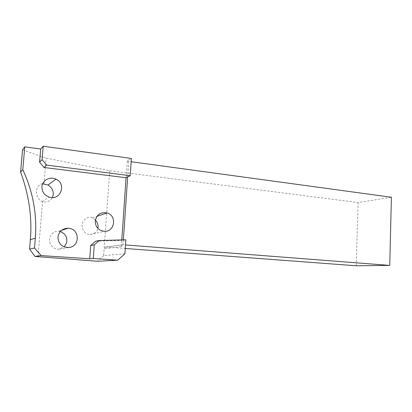 <?xml version="1.0" encoding="UTF-8"?>
<svg xmlns="http://www.w3.org/2000/svg" width="412" height="412" viewBox="0 0 412 412"><rect width="100%" height="100%" fill="white"/><g stroke="black" fill="none" stroke-linecap="round" stroke-linejoin="round"><path stroke-width="0.31" stroke-dasharray="2.06 1.54" d="M126.154 177.644L127.313 160.773L131.392 158.471M22.526 149.875L46.103 158.126L109.705 170.712L358.1 202.57L391.4 197.255M43.981 183.855L46.103 158.126M42.642 183.829C39.542 183.881 37.451 186.27 36.364 190.993C36.864 196.797 38.785 200.325 42.127 201.576L42.508 201.746C46.669 202.792 49.96 201.386 52.386 197.528M37.976 256.738L42.508 201.746M95.635 241.19L121.756 240.479L121.792 239.928M356.226 265.776L358.1 202.57M106.157 247.035L105.611 247.076L104.112 248.827L121.411 246.644L122.467 244.795L123.034 244.754L106.157 247.035L125.263 248.467M124.903 253.761L103.628 255.61L109.705 170.712M123.368 239.882L123.034 244.754L125.505 244.944M127.313 160.773C127.071 160.994 127.55 161.2 128.74 161.391L131.171 161.72M121.411 246.644L121.839 240.453L125.856 239.82M95.399 219.766L92.442 217.819C86.072 215.564 81.828 222.109 82.189 225.014C81.622 227.584 83.857 234.114 89.898 234.603C94.662 233.867 97.284 231.76 97.762 228.274M60.353 231.487L58.715 231.194C52.509 230.864 49.522 236.643 49.62 239.326C48.765 242.21 52.18 249.924 59.343 249.121L64.04 246.85M103.628 255.61L97.695 261.265M128.74 161.391L127.679 176.913M42.127 201.576L49.234 197.09M58.715 231.194L61.635 230.282M59.343 249.121L69.056 247.483M92.442 217.819L96.892 216.346M89.898 234.603L104.318 231.307M122.467 244.795L105.611 247.076"/><path stroke-width="0.62" d="M130.218 175.692L46.659 165.114L42.07 159.696L43.193 146.224L131.392 158.471L130.218 175.692L126.067 177.727L44.089 167.499L39.604 162.21L40.7 149.031L24.771 146.852L22.526 149.875L20.6 172.159C28.979 194.912 32.234 217.428 30.364 239.712L29.576 249.111L34.505 248.024L35.324 238.146C37.183 214.456 33.011 191.637 22.804 169.687L20.6 172.159M22.804 169.687L24.771 146.852M34.505 248.024L41.195 255.579L34.953 256.434L97.695 261.265L117.781 260.147L93.272 258.52L94.271 244.882L99.292 240.531L125.856 239.82L124.903 253.761L117.781 260.147M34.953 256.434L29.576 249.111M52.386 197.528C54.41 192.744 52.988 188.557 48.122 184.957L42.642 183.829M41.195 255.579L89.728 258.782L93.272 258.52M95.218 221.043C95.43 227.027 98.463 230.452 104.318 231.307C114.752 232.147 117.24 215.703 107.156 212.958C100.61 211.789 96.629 214.482 95.218 221.043M57.948 237.101C58.37 244.012 62.073 247.473 69.056 247.483C80.489 246.438 79.681 228.356 68.217 228.227C62.397 228.449 58.973 231.405 57.948 237.101M41.921 186.718C41.885 191.791 44.326 195.247 49.234 197.09C60.585 200.958 66.888 183.778 55.919 179.163C50.017 176.135 42.24 180.265 41.921 186.718M89.728 258.782L90.712 245.449L95.635 241.19L99.292 240.531M121.792 239.928L126.067 177.727M125.263 248.467L356.226 265.776L389.752 265.41L125.505 244.944M131.171 161.72L391.4 197.255L389.752 265.41M43.193 146.224L40.7 149.031M97.762 228.274C98.623 225.93 97.829 223.098 95.399 219.766M64.04 246.85C66.301 244.115 67.197 241.592 66.734 239.279C66.641 236.061 64.514 233.465 60.353 231.487M44.089 167.499L46.659 165.114M39.604 162.21L42.07 159.696M90.712 245.449L94.271 244.882M127.679 176.913L123.368 239.882M35.324 238.146L30.364 239.712M48.122 184.957L55.919 179.163M61.635 230.282L68.217 228.227M96.892 216.346L107.156 212.958"/></g></svg>
